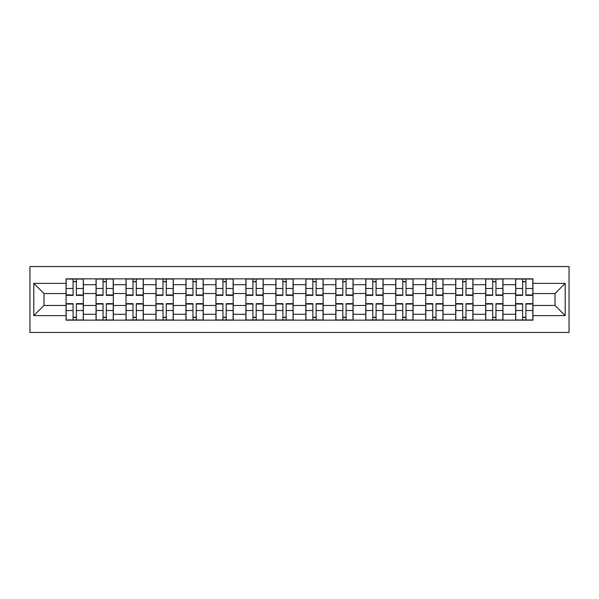 <?xml version="1.0" encoding="UTF-8"?>
<svg xmlns="http://www.w3.org/2000/svg" width="599" height="599" viewBox="0 0 599 599"><rect width="100%" height="100%" fill="white"/><g stroke="black" fill="none" stroke-linecap="round" stroke-linejoin="round"><path stroke-width="0.9" d="M29.95 332.452L569.05 332.452L569.05 266.548L29.95 266.548L29.95 332.452M96.042 320.151L96.042 284.705L83.358 284.705L83.358 320.151M83.358 284.705L83.358 278.849M96.042 284.705L96.042 278.849M113.331 278.849L113.331 320.151M126.015 320.151L126.015 278.849M143.303 278.849L143.303 320.151M155.987 320.151L155.987 278.849M173.276 278.849L173.276 320.151M185.952 320.151L185.952 278.849M203.248 278.849L203.248 320.151M215.925 320.151L215.925 278.849M233.221 278.849L233.221 320.151M245.897 320.151L245.897 278.849M263.186 278.849L263.186 320.151M275.869 320.151L275.869 278.849M293.158 278.849L293.158 320.151M305.842 320.151L305.842 278.849M323.131 278.849L323.131 320.151M335.814 320.151L335.814 278.849M353.103 278.849L353.103 320.151M365.779 320.151L365.779 278.849M383.075 278.849L383.075 320.151M395.752 320.151L395.752 278.849M413.048 278.849L413.048 320.151M425.724 320.151L425.724 278.849M443.013 278.849L443.013 320.151M455.697 320.151L455.697 278.849M472.985 278.849L472.985 320.151M485.669 320.151L485.669 278.849M502.958 278.849L502.958 320.151M515.642 320.151L515.642 278.849M515.642 305.453L502.958 305.453M485.669 305.453L472.985 305.453M455.697 305.453L443.013 305.453M425.724 305.453L413.048 305.453M395.752 305.453L383.075 305.453M365.779 305.453L353.103 305.453M335.814 305.453L323.131 305.453M305.842 305.453L293.158 305.453M275.869 305.453L263.186 305.453M245.897 305.453L233.221 305.453M215.925 305.453L203.248 305.453M185.952 305.453L173.276 305.453M155.987 305.453L143.303 305.453M126.015 305.453L113.331 305.453M96.042 305.453L83.358 305.453M515.642 293.547L502.958 293.547M485.669 293.547L472.985 293.547M455.697 293.547L443.013 293.547M425.724 293.547L413.048 293.547M395.752 293.547L383.075 293.547M365.779 293.547L353.103 293.547M335.814 293.547L323.131 293.547M305.842 293.547L293.158 293.547M275.869 293.547L263.186 293.547M245.897 293.547L233.221 293.547M215.925 293.547L203.248 293.547M185.952 293.547L173.276 293.547M155.987 293.547L143.303 293.547M126.015 293.547L113.331 293.547M96.042 293.547L83.358 293.547M43.974 305.453L66.07 305.453L66.07 293.547L43.974 293.547L43.974 305.453L33.791 315.636L33.791 283.364L66.07 283.364L66.07 293.547M532.93 293.547L532.93 305.453L555.026 305.453L555.026 293.547L532.93 293.547L532.93 278.849L66.07 278.849L66.07 283.364M532.93 283.364L565.209 283.364L565.209 315.636L532.93 315.636L532.93 305.453M66.07 305.453L66.07 320.151L532.93 320.151L532.93 315.636M66.07 315.636L33.791 315.636M76.35 317.268L73.085 317.268M73.085 281.732L76.35 281.732M106.323 317.268L103.05 317.268M103.05 281.732L106.323 281.732M136.287 317.268L133.023 317.268M133.023 281.732L136.287 281.732M166.26 317.268L162.995 317.268M162.995 281.732L166.26 281.732M196.232 317.268L192.968 317.268M192.968 281.732L196.232 281.732M226.205 317.268L222.94 317.268M222.94 281.732L226.205 281.732M256.177 317.268L252.913 317.268M252.913 281.732L256.177 281.732M286.15 317.268L282.878 317.268M282.878 281.732L286.15 281.732M316.122 317.268L312.85 317.268M312.85 281.732L316.122 281.732M346.087 317.268L342.823 317.268M342.823 281.732L346.087 281.732M376.06 317.268L372.795 317.268M372.795 281.732L376.06 281.732M406.032 317.268L402.768 317.268M402.768 281.732L406.032 281.732M436.005 317.268L432.74 317.268M432.74 281.732L436.005 281.732M465.977 317.268L462.713 317.268M462.713 281.732L465.977 281.732M495.95 317.268L492.678 317.268M492.678 281.732L495.95 281.732M525.915 317.268L522.65 317.268M522.65 281.732L525.915 281.732M33.791 283.364L43.974 293.547M555.026 305.453L565.209 315.636M555.026 293.547L565.209 283.364M76.35 295.367L76.35 279.037L83.261 279.037L83.261 295.367L76.35 295.367M73.085 281.537L76.35 281.537M73.085 279.037L66.167 279.037L66.167 295.367L73.085 295.367L73.085 279.037L76.35 279.037M73.085 303.633L73.085 319.963L66.167 319.963L66.167 303.633L73.085 303.633M76.35 317.463L73.085 317.463M76.35 319.963L83.261 319.963L83.261 303.633L76.35 303.633L76.35 319.963L73.085 319.963M106.323 295.367L106.323 279.037L113.233 279.037L113.233 295.367L106.323 295.367M103.05 281.537L106.323 281.537M103.05 279.037L96.14 279.037L96.14 295.367L103.05 295.367L103.05 279.037L106.323 279.037M136.287 295.367L136.287 279.037L143.206 279.037L143.206 295.367L136.287 295.367M133.023 281.537L136.287 281.537M133.023 279.037L126.104 279.037L126.104 295.367L133.023 295.367L133.023 279.037L136.287 279.037M166.26 295.367L166.26 279.037L173.178 279.037L173.178 295.367L166.26 295.367M162.995 281.537L166.26 281.537M162.995 279.037L156.077 279.037L156.077 295.367L162.995 295.367L162.995 279.037L166.26 279.037M103.05 303.633L103.05 319.963L96.14 319.963L96.14 303.633L103.05 303.633M106.323 317.463L103.05 317.463M106.323 319.963L113.233 319.963L113.233 303.633L106.323 303.633L106.323 319.963L103.05 319.963M133.023 303.633L133.023 319.963L126.104 319.963L126.104 303.633L133.023 303.633M136.287 317.463L133.023 317.463M136.287 319.963L143.206 319.963L143.206 303.633L136.287 303.633L136.287 319.963L133.023 319.963M162.995 303.633L162.995 319.963L156.077 319.963L156.077 303.633L162.995 303.633M166.26 317.463L162.995 317.463M166.26 319.963L173.178 319.963L173.178 303.633L166.26 303.633L166.26 319.963L162.995 319.963M196.232 295.367L196.232 279.037L203.151 279.037L203.151 295.367L196.232 295.367M192.968 281.537L196.232 281.537M192.968 279.037L186.049 279.037L186.049 295.367L192.968 295.367L192.968 279.037L196.232 279.037M226.205 295.367L226.205 279.037L233.123 279.037L233.123 295.367L226.205 295.367M222.94 281.537L226.205 281.537M222.94 279.037L216.022 279.037L216.022 295.367L222.94 295.367L222.94 279.037L226.205 279.037M192.968 303.633L192.968 319.963L186.049 319.963L186.049 303.633L192.968 303.633M196.232 317.463L192.968 317.463M196.232 319.963L203.151 319.963L203.151 303.633L196.232 303.633L196.232 319.963L192.968 319.963M222.94 303.633L222.94 319.963L216.022 319.963L216.022 303.633L222.94 303.633M226.205 317.463L222.94 317.463M226.205 319.963L233.123 319.963L233.123 303.633L226.205 303.633L226.205 319.963L222.94 319.963M256.177 295.367L256.177 279.037L263.096 279.037L263.096 295.367L256.177 295.367M252.913 281.537L256.177 281.537M252.913 279.037L245.994 279.037L245.994 295.367L252.913 295.367L252.913 279.037L256.177 279.037M286.15 295.367L286.15 279.037L293.061 279.037L293.061 295.367L286.15 295.367M282.878 281.537L286.15 281.537M282.878 279.037L275.967 279.037L275.967 295.367L282.878 295.367L282.878 279.037L286.15 279.037M316.122 295.367L316.122 279.037L323.033 279.037L323.033 295.367L316.122 295.367M312.85 281.537L316.122 281.537M312.85 279.037L305.939 279.037L305.939 295.367L312.85 295.367L312.85 279.037L316.122 279.037M346.087 295.367L346.087 279.037L353.006 279.037L353.006 295.367L346.087 295.367M342.823 281.537L346.087 281.537M342.823 279.037L335.904 279.037L335.904 295.367L342.823 295.367L342.823 279.037L346.087 279.037M376.06 295.367L376.06 279.037L382.978 279.037L382.978 295.367L376.06 295.367M372.795 281.537L376.06 281.537M372.795 279.037L365.877 279.037L365.877 295.367L372.795 295.367L372.795 279.037L376.06 279.037M406.032 295.367L406.032 279.037L412.951 279.037L412.951 295.367L406.032 295.367M402.768 281.537L406.032 281.537M402.768 279.037L395.849 279.037L395.849 295.367L402.768 295.367L402.768 279.037L406.032 279.037M436.005 295.367L436.005 279.037L442.923 279.037L442.923 295.367L436.005 295.367M432.74 281.537L436.005 281.537M432.74 279.037L425.822 279.037L425.822 295.367L432.74 295.367L432.74 279.037L436.005 279.037M465.977 295.367L465.977 279.037L472.896 279.037L472.896 295.367L465.977 295.367M462.713 281.537L465.977 281.537M462.713 279.037L455.794 279.037L455.794 295.367L462.713 295.367L462.713 279.037L465.977 279.037M252.913 303.633L252.913 319.963L245.994 319.963L245.994 303.633L252.913 303.633M256.177 317.463L252.913 317.463M256.177 319.963L263.096 319.963L263.096 303.633L256.177 303.633L256.177 319.963L252.913 319.963M282.878 303.633L282.878 319.963L275.967 319.963L275.967 303.633L282.878 303.633M286.15 317.463L282.878 317.463M286.15 319.963L293.061 319.963L293.061 303.633L286.15 303.633L286.15 319.963L282.878 319.963M312.85 303.633L312.85 319.963L305.939 319.963L305.939 303.633L312.85 303.633M316.122 317.463L312.85 317.463M316.122 319.963L323.033 319.963L323.033 303.633L316.122 303.633L316.122 319.963L312.85 319.963M342.823 303.633L342.823 319.963L335.904 319.963L335.904 303.633L342.823 303.633M346.087 317.463L342.823 317.463M346.087 319.963L353.006 319.963L353.006 303.633L346.087 303.633L346.087 319.963L342.823 319.963M372.795 303.633L372.795 319.963L365.877 319.963L365.877 303.633L372.795 303.633M376.06 317.463L372.795 317.463M376.06 319.963L382.978 319.963L382.978 303.633L376.06 303.633L376.06 319.963L372.795 319.963M402.768 303.633L402.768 319.963L395.849 319.963L395.849 303.633L402.768 303.633M406.032 317.463L402.768 317.463M406.032 319.963L412.951 319.963L412.951 303.633L406.032 303.633L406.032 319.963L402.768 319.963M432.74 303.633L432.74 319.963L425.822 319.963L425.822 303.633L432.74 303.633M436.005 317.463L432.74 317.463M436.005 319.963L442.923 319.963L442.923 303.633L436.005 303.633L436.005 319.963L432.74 319.963M462.713 303.633L462.713 319.963L455.794 319.963L455.794 303.633L462.713 303.633M465.977 317.463L462.713 317.463M465.977 319.963L472.896 319.963L472.896 303.633L465.977 303.633L465.977 319.963L462.713 319.963M495.95 295.367L495.95 279.037L502.861 279.037L502.861 295.367L495.95 295.367M492.678 281.537L495.95 281.537M492.678 279.037L485.767 279.037L485.767 295.367L492.678 295.367L492.678 279.037L495.95 279.037M492.678 303.633L492.678 319.963L485.767 319.963L485.767 303.633L492.678 303.633M495.95 317.463L492.678 317.463M495.95 319.963L502.861 319.963L502.861 303.633L495.95 303.633L495.95 319.963L492.678 319.963M525.915 295.367L525.915 279.037L532.833 279.037L532.833 295.367L525.915 295.367M522.65 281.537L525.915 281.537M522.65 279.037L515.739 279.037L515.739 295.367L522.65 295.367L522.65 279.037L525.915 279.037M522.65 303.633L522.65 319.963L515.739 319.963L515.739 303.633L522.65 303.633M525.915 317.463L522.65 317.463M525.915 319.963L532.833 319.963L532.833 303.633L525.915 303.633L525.915 319.963L522.65 319.963M485.669 284.705L472.985 284.705M455.697 284.705L443.013 284.705M425.724 284.705L413.048 284.705M395.752 284.705L383.075 284.705M365.779 284.705L353.103 284.705M335.814 284.705L323.131 284.705M305.842 284.705L293.158 284.705M275.869 284.705L263.186 284.705M245.897 284.705L233.221 284.705M215.925 284.705L203.248 284.705M185.952 284.705L173.276 284.705M155.987 284.705L143.303 284.705M126.015 284.705L113.331 284.705M515.642 284.705L502.958 284.705M485.669 314.295L472.985 314.295M455.697 314.295L443.013 314.295M425.724 314.295L413.048 314.295M395.752 314.295L383.075 314.295M365.779 314.295L353.103 314.295M335.814 314.295L323.131 314.295M305.842 314.295L293.158 314.295M275.869 314.295L263.186 314.295M245.897 314.295L233.221 314.295M215.925 314.295L203.248 314.295M185.952 314.295L173.276 314.295M155.987 314.295L143.303 314.295M126.015 314.295L113.331 314.295M96.042 314.295L83.358 314.295M515.642 314.295L502.958 314.295M76.35 294.963L83.261 294.963M76.35 288.478L83.261 288.478M66.167 294.963L73.085 294.963M66.167 288.478L73.085 288.478M73.085 304.037L66.167 304.037M73.085 310.522L66.167 310.522M83.261 304.037L76.35 304.037M83.261 310.522L76.35 310.522M106.323 294.963L113.233 294.963M106.323 288.478L113.233 288.478M96.14 294.963L103.05 294.963M96.14 288.478L103.05 288.478M136.287 294.963L143.206 294.963M136.287 288.478L143.206 288.478M126.104 294.963L133.023 294.963M126.104 288.478L133.023 288.478M166.26 294.963L173.178 294.963M166.26 288.478L173.178 288.478M156.077 294.963L162.995 294.963M156.077 288.478L162.995 288.478M103.05 304.037L96.14 304.037M103.05 310.522L96.14 310.522M113.233 304.037L106.323 304.037M113.233 310.522L106.323 310.522M133.023 304.037L126.104 304.037M133.023 310.522L126.104 310.522M143.206 304.037L136.287 304.037M143.206 310.522L136.287 310.522M162.995 304.037L156.077 304.037M162.995 310.522L156.077 310.522M173.178 304.037L166.26 304.037M173.178 310.522L166.26 310.522M196.232 294.963L203.151 294.963M196.232 288.478L203.151 288.478M186.049 294.963L192.968 294.963M186.049 288.478L192.968 288.478M226.205 294.963L233.123 294.963M226.205 288.478L233.123 288.478M216.022 294.963L222.94 294.963M216.022 288.478L222.94 288.478M192.968 304.037L186.049 304.037M192.968 310.522L186.049 310.522M203.151 304.037L196.232 304.037M203.151 310.522L196.232 310.522M222.94 304.037L216.022 304.037M222.94 310.522L216.022 310.522M233.123 304.037L226.205 304.037M233.123 310.522L226.205 310.522M256.177 294.963L263.096 294.963M256.177 288.478L263.096 288.478M245.994 294.963L252.913 294.963M245.994 288.478L252.913 288.478M286.15 294.963L293.061 294.963M286.15 288.478L293.061 288.478M275.967 294.963L282.878 294.963M275.967 288.478L282.878 288.478M316.122 294.963L323.033 294.963M316.122 288.478L323.033 288.478M305.939 294.963L312.85 294.963M305.939 288.478L312.85 288.478M346.087 294.963L353.006 294.963M346.087 288.478L353.006 288.478M335.904 294.963L342.823 294.963M335.904 288.478L342.823 288.478M376.06 294.963L382.978 294.963M376.06 288.478L382.978 288.478M365.877 294.963L372.795 294.963M365.877 288.478L372.795 288.478M406.032 294.963L412.951 294.963M406.032 288.478L412.951 288.478M395.849 294.963L402.768 294.963M395.849 288.478L402.768 288.478M436.005 294.963L442.923 294.963M436.005 288.478L442.923 288.478M425.822 294.963L432.74 294.963M425.822 288.478L432.74 288.478M465.977 294.963L472.896 294.963M465.977 288.478L472.896 288.478M455.794 294.963L462.713 294.963M455.794 288.478L462.713 288.478M252.913 304.037L245.994 304.037M252.913 310.522L245.994 310.522M263.096 304.037L256.177 304.037M263.096 310.522L256.177 310.522M282.878 304.037L275.967 304.037M282.878 310.522L275.967 310.522M293.061 304.037L286.15 304.037M293.061 310.522L286.15 310.522M312.85 304.037L305.939 304.037M312.85 310.522L305.939 310.522M323.033 304.037L316.122 304.037M323.033 310.522L316.122 310.522M342.823 304.037L335.904 304.037M342.823 310.522L335.904 310.522M353.006 304.037L346.087 304.037M353.006 310.522L346.087 310.522M372.795 304.037L365.877 304.037M372.795 310.522L365.877 310.522M382.978 304.037L376.06 304.037M382.978 310.522L376.06 310.522M402.768 304.037L395.849 304.037M402.768 310.522L395.849 310.522M412.951 304.037L406.032 304.037M412.951 310.522L406.032 310.522M432.74 304.037L425.822 304.037M432.74 310.522L425.822 310.522M442.923 304.037L436.005 304.037M442.923 310.522L436.005 310.522M462.713 304.037L455.794 304.037M462.713 310.522L455.794 310.522M472.896 304.037L465.977 304.037M472.896 310.522L465.977 310.522M495.95 294.963L502.861 294.963M495.95 288.478L502.861 288.478M485.767 294.963L492.678 294.963M485.767 288.478L492.678 288.478M492.678 304.037L485.767 304.037M492.678 310.522L485.767 310.522M502.861 304.037L495.95 304.037M502.861 310.522L495.95 310.522M525.915 294.963L532.833 294.963M525.915 288.478L532.833 288.478M515.739 294.963L522.65 294.963M515.739 288.478L522.65 288.478M522.65 304.037L515.739 304.037M522.65 310.522L515.739 310.522M532.833 304.037L525.915 304.037M532.833 310.522L525.915 310.522"/></g></svg>
